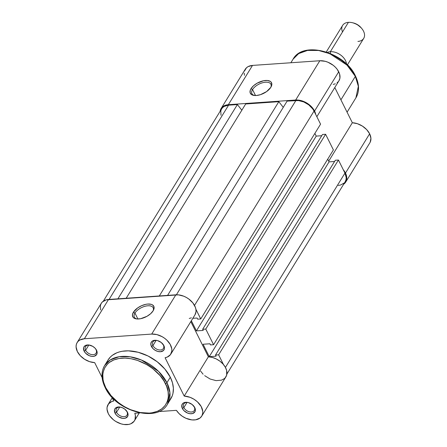 <?xml version="1.0" encoding="UTF-8"?>
<svg xmlns="http://www.w3.org/2000/svg" width="447" height="447" viewBox="0 0 447 447"><rect width="100%" height="100%" fill="white"/><g stroke="black" fill="none" stroke-linecap="round" stroke-linejoin="round"><path stroke-width="0.67" d="M95.982 349.532A6.191 4.129 -148.4 0 0 95.261 348.397A6.191 4.129 31.6 0 1 95.982 349.532A6.191 4.129 31.6 0 1 96.077 353.136A6.191 4.129 31.6 0 1 90.92 354.41A6.191 4.129 31.6 0 1 85.623 350.252L84.103 351.107A7.426 4.956 31.6 0 1 89.83 345.168A7.426 4.956 31.6 0 1 95.457 348.626A7.426 4.956 31.6 0 1 96.535 350.247L95.982 349.532L97.155 352.471L96.731 354.421L94.334 356.209L91.909 356.376L89.238 355.678L85.673 353.264L84.103 351.107L83.567 347.855L83.907 346.933L85.304 345.553L88.735 344.978L92.697 346.324L94.971 348.09L96.535 350.247A7.426 4.956 31.6 0 1 93.172 356.399A7.426 4.956 31.6 0 1 84.103 351.107L85.623 350.252A6.191 4.129 31.6 0 1 85.533 346.648A6.191 4.129 31.6 0 1 90.126 345.24A6.191 4.129 -148.4 0 0 85.623 350.252L88.785 345.106L85.623 350.252A6.191 4.129 -148.4 0 0 93.183 354.661A6.191 4.129 -148.4 0 0 95.982 349.532M126.903 411.547A6.191 4.129 -148.4 0 0 126.177 410.413A6.191 4.129 31.6 0 1 126.903 411.547A6.191 4.129 31.6 0 1 126.993 415.151A6.191 4.129 31.6 0 1 121.841 416.425A6.191 4.129 31.6 0 1 116.544 412.263L115.024 413.123A7.426 4.956 31.6 0 1 120.751 407.178A7.426 4.956 31.6 0 1 126.378 410.642A7.426 4.956 31.6 0 1 127.451 412.263L126.903 411.547L128.071 414.486L127.652 416.436L125.249 418.224L122.824 418.392L118.863 417.045L116.589 415.28L115.024 413.123L114.488 409.871L114.829 408.949L116.226 407.569L119.651 406.993L122.316 407.692L124.819 409.15L127.451 412.263A7.426 4.956 31.6 0 1 124.093 418.414A7.426 4.956 31.6 0 1 115.024 413.123L116.544 412.263A6.191 4.129 31.6 0 1 116.449 408.664A6.191 4.129 31.6 0 1 121.048 407.256A6.191 4.129 -148.4 0 0 116.544 412.263L119.707 407.122L116.544 412.263A6.191 4.129 -148.4 0 0 124.098 416.677A6.191 4.129 -148.4 0 0 126.903 411.547M163.3 344.866A6.191 4.129 -148.4 0 0 162.579 343.732A6.191 4.129 31.6 0 1 163.3 344.866A6.191 4.129 31.6 0 1 163.395 348.464A6.191 4.129 31.6 0 1 158.238 349.744A6.191 4.129 31.6 0 1 152.947 345.581L151.427 346.442A7.426 4.956 31.6 0 1 157.148 340.497A7.426 4.956 31.6 0 1 162.781 343.961A7.426 4.956 31.6 0 1 163.853 345.576L163.3 344.866L164.474 347.8L164.39 348.833L163.462 350.532L160.495 351.733L157.897 351.465L155.265 350.359L152.991 348.599L150.985 345.313L150.885 343.184L151.812 341.486L152.623 340.882L154.785 340.284L157.383 340.553L161.222 342.469L163.853 345.576A7.426 4.956 31.6 0 1 160.495 351.733A7.426 4.956 31.6 0 1 151.427 346.442L152.947 345.581A6.191 4.129 31.6 0 1 152.852 341.983A6.191 4.129 31.6 0 1 157.445 340.575A6.191 4.129 -148.4 0 0 152.947 345.581L156.109 340.441L152.947 345.581A6.191 4.129 -148.4 0 0 160.501 349.995A6.191 4.129 -148.4 0 0 163.3 344.866M194.221 406.882A6.191 4.129 -148.4 0 0 193.501 405.747A6.191 4.129 31.6 0 1 194.221 406.882A6.191 4.129 31.6 0 1 194.316 410.48A6.191 4.129 31.6 0 1 189.159 411.754A6.191 4.129 31.6 0 1 183.862 407.597L182.342 408.457A7.426 4.956 31.6 0 1 188.07 402.512A7.426 4.956 31.6 0 1 193.696 405.977A7.426 4.956 31.6 0 1 194.775 407.591L194.221 406.882L195.395 409.815L194.97 411.765L192.573 413.553L190.148 413.721L187.477 413.022L183.913 410.614L182.342 408.457L181.806 405.2L182.734 403.501L183.544 402.898L185.706 402.3L188.299 402.568L192.143 404.485L194.775 407.591A7.426 4.956 31.6 0 1 191.411 413.749A7.426 4.956 31.6 0 1 182.342 408.457L183.862 407.597A6.191 4.129 31.6 0 1 183.773 403.993A6.191 4.129 31.6 0 1 188.366 402.585A6.191 4.129 -148.4 0 0 183.862 407.597L187.025 402.456L183.862 407.597A6.191 4.129 -148.4 0 0 191.422 412.011A6.191 4.129 -148.4 0 0 194.221 406.882M134.944 313.073A10.521 5.347 -26.5 0 0 136.989 318.968A10.521 5.347 153.5 0 1 134.329 317.158A10.521 5.347 153.5 0 1 134.944 313.073L137.899 319.002L134.944 313.073A10.521 5.347 153.5 0 1 144.66 306.379A10.521 5.347 153.5 0 1 153.165 307.765A10.521 5.347 153.5 0 1 153.014 310.978A10.521 5.347 -26.5 0 0 147.264 305.837A10.521 5.347 -26.5 0 0 134.944 313.073L133.429 312.19L134.944 313.073M153.109 310.827A11.762 5.979 153.5 0 1 136.346 318.901A11.762 5.979 153.5 0 1 133.429 312.19L137.642 307.927L141.621 305.681L145.851 304.323L147.862 304.044L151.276 304.351L152.556 304.921L154.003 306.793L153.818 309.38L153.109 310.827L150.605 313.733L146.985 316.303L140.688 318.694L136.849 318.957L133.988 318.091L133.066 317.264L132.424 314.995L133.429 312.19A11.762 5.979 153.5 0 1 147.594 304.066A11.762 5.979 153.5 0 1 153.343 310.425A11.762 5.979 153.5 0 1 153.109 310.827M108.006 360.047L110.504 356.902L112.387 355.287L116.913 352.761L119.517 351.884L122.305 351.264L128.356 350.845L138.157 352.264L148.063 356.013L157.227 361.774L164.859 369.049L170.301 377.212A36.889 24.607 -148.4 0 1 170.86 398.679L167.48 404.177L169.921 392.678L166.921 382.71A1.24 0.631 153.5 0 1 165.401 383.565C170.609 391.522 171.162 411.206 149.276 413.112C127.009 414.268 108.554 395.824 105.749 387.7A1.24 0.631 153.5 0 1 105.123 387.471A1.24 0.631 153.5 0 1 105.196 386.99A36.889 24.607 31.6 0 1 104.637 365.523A36.889 24.607 31.6 0 1 135.357 357.918A36.889 24.607 31.6 0 1 166.921 382.71A36.889 24.607 31.6 0 1 167.48 404.177C157.506 423.069 115.678 411.313 105.123 387.471A1.24 0.631 -26.5 0 0 105.749 387.7L111.007 395.589L118.382 402.618L124.171 406.524L130.395 409.631L140.028 412.531L149.276 413.112L152.131 412.777L157.344 411.329L161.719 408.893L165.088 405.563L167.323 401.467L167.988 399.182L168.34 396.763L168.094 391.633L166.602 386.269L163.915 380.883L160.143 375.676L152.762 368.646L146.979 364.741L137.553 360.427L131.122 358.74L124.864 358.086L119.019 358.488L113.806 359.941L109.431 362.377L107.61 363.936L104.794 367.669L103.162 372.088L102.81 374.502L103.056 379.637L103.648 382.302L105.749 387.7C100.541 379.749 99.983 360.064 121.875 358.159C144.141 357.002 162.596 375.446 165.401 383.565A1.24 0.631 -26.5 0 0 166.921 382.71L170.301 377.212L166.921 382.71L158.562 371.401L141.392 360.008L130.155 356.801L119.131 356.728L110.247 359.936L104.637 365.523L108.018 360.025A36.889 24.607 -148.4 0 1 138.743 352.42A36.889 24.607 -148.4 0 1 170.301 377.212L172.475 382.8L173.38 388.253L172.978 393.366L172.291 395.735L169.977 399.97M108.291 413.587A15.472 10.326 31.6 0 1 108.062 404.585A15.472 10.326 31.6 0 1 113.784 400.959L111.716 401.568L108.576 403.853L107.084 407.29L107.029 409.301L108.291 413.587L109.638 415.811L113.504 419.85L115.89 421.521L121.137 423.873L123.813 424.471L128.797 424.404L130.932 423.739L134.1 421.275L135.022 419.56L135.38 415.464L134.804 413.229L139.866 412.883L134.804 413.229A15.472 10.326 31.6 0 1 134.418 420.8A15.472 10.326 31.6 0 1 121.534 423.985A15.472 10.326 31.6 0 1 108.291 413.587M201.737 416.129L225.897 376.86A15.472 10.326 -148.4 0 0 223.182 364.199A15.472 10.326 -148.4 0 0 208.363 356.807L190.819 321.605L208.363 356.807L184.209 396.076A15.472 10.326 31.6 0 1 199.021 403.473A15.472 10.326 31.6 0 1 201.737 416.129A15.472 10.326 31.6 0 1 189.707 419.537A15.472 10.326 31.6 0 1 176.42 410.346L158.54 411.586L176.42 410.346L178.951 413.492L182.22 416.213L185.986 418.303L191.914 419.901L195.602 419.828L200.032 418.023L201.915 415.822L202.765 413.017L202.776 411.458L201.172 406.496L197.384 401.797L193.953 399.221L190.109 397.333L184.209 396.076L165.094 357.74L167.239 357.097L170.447 354.661L171.844 351.007L171.793 348.878L170.206 344.397L166.843 340.139L164.641 338.29L162.183 336.708L156.886 334.591L151.695 334.082L84.371 338.748L108.532 299.479A15.472 10.326 -148.4 0 0 101.296 303.295L77.141 342.57A15.472 10.326 31.6 0 1 84.371 338.748L79.873 339.999L78.186 341.257L76.962 342.877L76.253 344.799L76.085 346.939L77.376 351.577A15.472 10.326 31.6 0 1 77.141 342.57M100.62 309.955L100.407 305.524L101.117 303.608L102.341 301.988L106.118 299.881L178.387 294.852L183.728 296.193L186.343 297.439L188.796 299.015L192.88 302.926L195.4 307.38L195.954 309.609L196.004 311.738L194.953 314.878M191.4 317.823L189.254 318.471M170.821 354.113L194.976 314.844A15.472 10.326 -148.4 0 0 191.662 301.529A15.472 10.326 -148.4 0 0 175.85 294.813L151.695 334.082L175.85 294.813L108.532 299.479L84.371 338.748L151.695 334.082A15.472 10.326 31.6 0 1 167.502 340.798A15.472 10.326 31.6 0 1 170.821 354.113A15.472 10.326 31.6 0 1 165.094 357.74L184.209 396.076L208.363 356.807L212.275 357.416L216.225 358.907L219.896 361.165L223.014 364.009L225.327 367.222L226.668 370.557L226.635 375.212L225.254 377.737L224.193 378.749L221.416 380.173L216.069 380.632L210.146 379.028L204.665 375.648M203.106 374.223L200.574 371.077M77.376 351.577L80.326 355.745L84.578 359.259L89.573 361.657L94.669 362.623L102.117 377.559L94.669 362.623A15.472 10.326 31.6 0 1 77.376 351.577M111.845 397.076L113.784 400.959L111.845 397.076M345.168 181.773L346.039 179.61L346.202 177.548L344.961 173.101L225.433 367.417L344.961 173.101L338.446 160.032L344.961 173.101A14.857 9.912 -148.4 0 1 345.185 181.745L226.88 374.072M223.478 364.551L218.628 354.817L338.446 160.032L218.628 354.817L215.521 355.035L335.339 160.244L338.446 160.032L335.339 160.244L215.521 355.035L216.091 356.181L209.257 356.656L329.07 161.864L334.574 161.484L329.07 161.864L209.257 356.656L203.072 344.251L209.906 343.777L203.072 344.251L209.257 356.656L216.091 356.181L215.521 355.035L218.628 354.817L223.478 364.551M327.724 159.154L329.07 161.864L327.724 159.154M210.476 344.922L209.906 343.777L210.476 344.922L213.582 344.704L210.476 344.922M333.401 149.918L213.582 344.704L205.782 329.059L325.6 134.268L333.401 149.918L213.582 344.704L205.782 329.059L202.675 329.277L322.494 134.486L325.6 134.268L205.782 329.059L202.675 329.277L203.245 330.417L196.412 330.892L316.23 136.106L321.734 135.72L316.23 136.106L314.878 133.396L316.23 136.106L196.412 330.892L191.35 320.739L196.412 330.892L203.245 330.417L202.675 329.277L322.494 134.486L325.6 134.268L333.401 149.918M197.066 318.018L192.847 318.309L197.066 318.018L197.635 319.164L197.066 318.018M320.56 124.16L200.742 318.946L197.635 319.164L200.742 318.946L195.887 309.212L200.742 318.946L320.56 124.16L314.04 111.085L320.56 124.16M194.518 305.402L314.04 111.085A14.857 9.912 -148.4 0 0 295.903 100.497L176.397 294.785L295.903 100.497L287.103 101.111L167.603 295.383L287.103 101.111L298.44 100.553L303.77 101.95L308.776 104.872L312.688 108.867L314.04 111.085L194.518 305.402M159.316 295.959L278.816 101.681L283.264 107.353L278.816 101.681L245.677 103.983L126.177 298.255L245.677 103.983L278.816 101.681L159.316 295.959M220.991 115.225L220.79 110.973L221.472 109.129L222.645 107.576L224.265 106.369L228.585 105.168L237.391 104.559L117.891 298.831L237.391 104.559L241.838 110.225L237.391 104.559L228.585 105.168L109.085 299.44L228.585 105.168A14.857 9.912 -148.4 0 0 221.639 108.833L103.341 301.161M338.239 185.41L340.558 185.024L344.184 183.002M270.737 87.456A10.605 5.386 -26.5 0 0 264.954 82.276A10.605 5.386 -26.5 0 0 252.533 89.562L251.018 88.679A11.84 6.018 153.5 0 1 265.283 80.499A11.84 6.018 153.5 0 1 271.066 86.908A11.84 6.018 153.5 0 1 270.832 87.305L266.596 91.596L260.45 94.675L256.304 95.507L252.868 95.2L251.577 94.624L250.119 92.741L250.309 90.132L251.018 88.679L253.544 85.751L257.187 83.164L263.529 80.756L267.395 80.488L270.273 81.365L271.2 82.192L271.849 84.483L270.832 87.305A11.84 6.018 153.5 0 1 253.957 95.434A11.84 6.018 153.5 0 1 251.018 88.679L252.533 89.562A10.605 5.386 153.5 0 1 262.322 82.818A10.605 5.386 153.5 0 1 270.893 84.215A10.605 5.386 153.5 0 1 270.737 87.456M355.343 76.387L358.343 86.355L355.901 97.854A36.889 24.607 -148.4 0 0 355.343 76.387L340.921 99.837L355.343 76.387A36.889 24.607 -148.4 0 0 323.779 51.601A36.889 24.607 -148.4 0 0 293.059 59.2L298.669 53.612L307.558 50.41L318.582 50.477L329.813 53.69L346.984 65.083L355.343 76.387A1.24 0.631 -26.5 0 0 355.415 75.906A1.24 0.631 153.5 0 1 355.343 76.387M354.979 75.672A1.24 0.631 153.5 0 1 355.415 75.906C359.405 84.153 359.567 91.473 355.901 97.854L347.079 112.191M244.475 71.079L246.487 67.76L248.152 66.586L252.505 65.418L319.823 60.747L295.668 100.022A15.472 10.326 31.6 0 1 314.559 111.052L338.714 71.777A15.472 10.326 -148.4 0 0 319.823 60.747L325.232 61.312L328.02 62.262L333.233 65.301L335.457 67.285L337.306 69.469L339.575 73.945L339.927 78.08L338.927 80.818M352.342 122.746L328.718 161.149L352.342 122.746L357.438 123.713L362.433 126.11L366.685 129.619L369.635 133.793A15.472 10.326 -148.4 0 0 352.342 122.746L334.792 87.545L352.342 122.746M343.408 184.382L346.034 181.488L346.76 177.526L345.481 173.067L343.296 169.759A15.472 10.326 31.6 0 1 345.481 173.067L369.635 133.793L370.915 138.257L370.194 142.213M255.511 95.535L252.533 89.562L255.511 95.535M244.436 75.275L244.207 73.101M338.435 81.51L337.049 82.824M335.295 83.796L333.227 84.41M228.35 104.687L226.026 105.067L222.327 107.034L221.092 108.548L220.125 111.297A15.472 10.326 31.6 0 1 221.114 108.509A15.472 10.326 31.6 0 1 228.35 104.687L295.668 100.022L228.35 104.687L252.505 65.418L228.35 104.687M316.85 116.717L338.949 80.784A15.472 10.326 -148.4 0 0 338.714 71.777L314.559 111.052A15.472 10.326 31.6 0 1 315.705 114.426L314.559 111.052L313.151 108.738L309.073 104.576L303.859 101.53L301.077 100.586L295.668 100.022L319.823 60.747L252.505 65.418A15.472 10.326 -148.4 0 0 245.269 69.235L221.114 108.509M323.723 51.561L333.294 55.188L342.151 60.758M344.81 62.966L349.532 67.788M254.594 95.507A10.605 5.386 153.5 0 1 251.912 93.68A10.605 5.386 153.5 0 1 252.533 89.562A10.605 5.386 -26.5 0 0 254.594 95.507M345.715 182.069L369.87 142.8A15.472 10.326 -148.4 0 0 369.635 133.793L345.481 173.067A15.472 10.326 31.6 0 1 345.715 182.069A15.472 10.326 31.6 0 1 343.67 184.209M327.467 52.36A12.376 8.258 31.6 0 1 330.35 51.707A3.33 1.81 -94 0 1 330.473 53.534A3.33 1.81 86 0 0 330.35 51.707A12.376 8.258 31.6 0 1 346.486 64.055A12.376 8.258 31.6 0 0 330.35 51.707L348.409 22.35A12.376 8.258 -148.4 0 0 342.625 25.406L326.288 51.958M342.508 31.949A12.376 8.258 31.6 0 1 348.409 22.35A12.376 8.258 31.6 0 1 352.348 22.708A12.376 8.258 31.6 0 1 361.735 28.479A12.376 8.258 31.6 0 1 357.924 41.431M361.154 27.792L357.27 24.54L353.242 22.914M361.735 28.479L361.126 27.753A10.37 6.917 -148.4 0 0 353.27 22.92L352.348 22.708M347.375 64.927L363.713 38.375A12.376 8.258 -148.4 0 0 361.059 27.725A12.376 8.258 -148.4 0 0 348.409 22.35L330.35 51.707M108.085 404.546L112.219 397.824M134.441 420.767L139.263 412.922M104.637 365.523C100.972 371.904 101.134 379.218 105.123 387.471M355.415 75.906C344.861 52.064 303.032 40.308 293.059 59.2L290.874 62.759"/></g></svg>
